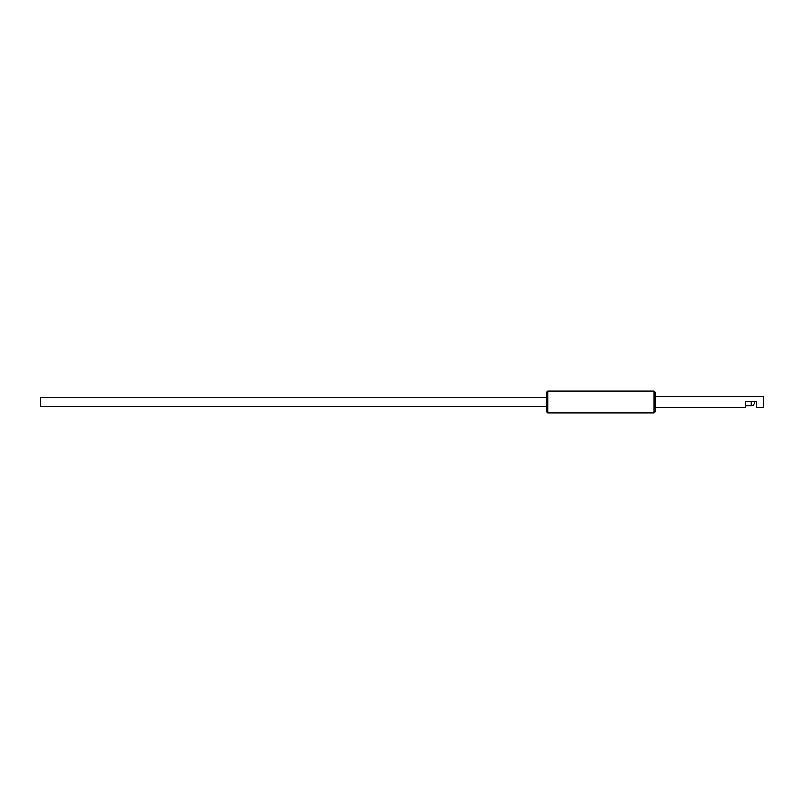 <?xml version="1.0" encoding="UTF-8"?>
<svg xmlns="http://www.w3.org/2000/svg" width="804" height="804" viewBox="0 0 804 804"><rect width="100%" height="100%" fill="white"/><g stroke="black" fill="none" stroke-linecap="round" stroke-linejoin="round"><path stroke-width="1.21" d="M546.72 402L546.72 411.769L547.805 412.854L547.805 391.146L546.72 392.231L546.72 402M654.175 412.854L655.26 411.769L655.26 392.231L654.175 391.146L654.175 412.854L547.805 412.854M655.26 407.427L745.71 407.427L745.71 401.638L756.564 401.638L756.564 407.427L763.8 407.427L763.8 396.573L655.26 396.573M546.72 406.703L40.2 406.703L40.2 397.297L546.72 397.297M745.71 405.618L751.137 405.618L751.137 401.638M654.175 391.146L547.805 391.146M751.137 405.618A3.618 3.618 0 0 0 754.735 401.638"/></g></svg>
